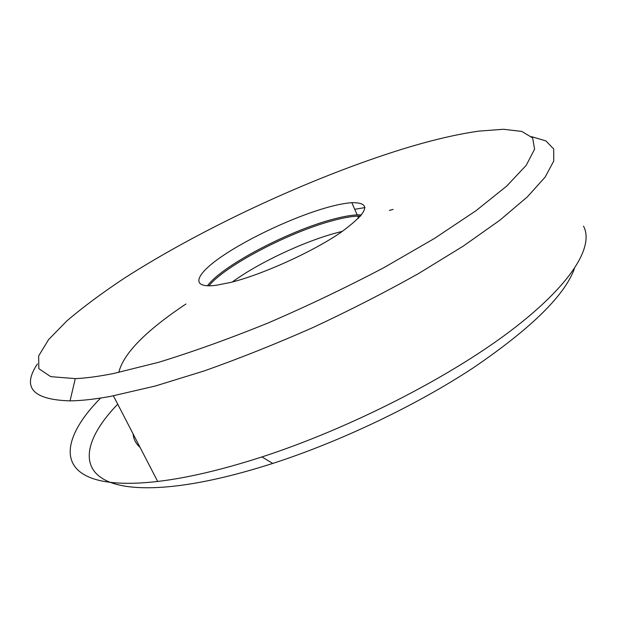 <?xml version="1.0" encoding="UTF-8"?>
<svg xmlns="http://www.w3.org/2000/svg" width="617" height="617" viewBox="0 0 617 617"><rect width="100%" height="100%" fill="white"/><g stroke="black" fill="none" stroke-linecap="round" stroke-linejoin="round"><path stroke-width="0.93" d="M133.125 433.967C133.527 439.196 135.833 443.654 140.044 447.348M118.803 372.429C123.307 353.657 145.697 330.835 185.979 303.98M389.358 210.436L393.114 209.402M574.419 268.65C564.74 295.373 531.168 328.344 473.694 367.555C416.861 405.068 340.692 441.487 272.745 463.436C234.044 475.807 200.371 483.466 171.727 486.427C76.253 496.091 71.479 451.814 117.731 404.197M100.648 398.05C52.36 446.777 55.337 492.289 154.751 481.784L157.682 481.453C187.29 477.974 222.058 469.799 261.978 456.919C348.813 428.722 447.726 378.306 509.611 331.614C571.658 284.792 594.31 246.206 583.505 226.138M531.553 136.658L545.922 140.923L553.688 148.967L553.765 160.983L545.197 177.025L527.311 196.923L499.87 220.207L463.251 246.114L418.565 273.539C385.332 292.188 350.155 310.174 313.035 327.504C275.66 344.008 239.35 358.492 204.111 370.956L155.368 386.003L110.528 396.392C94.694 399.245 81.205 400.742 70.06 400.873C32.585 399.723 21.703 387.414 37.429 363.93M113.651 373.493L158.345 362.38C192.473 351.952 229.208 338.756 268.542 322.799C308.338 305.592 346.823 287.183 384.021 267.585L434.43 238.455L475.938 210.759L506.773 186.018L526.239 165.302L534.577 149.221L532.672 137.969L521.82 131.421L503.457 129.277L479.008 131.097C456.364 134.298 430.365 140.445 401.011 149.545C310.127 177.958 201.882 228.267 123.454 278.776C101.836 293.175 83.056 307.135 67.122 320.663L48.612 339.581L38.64 355.955L38.848 368.704L50.717 376.648L75.266 378.622C85.879 378.167 98.674 376.463 113.651 373.493M326.362 207.721C293.777 217.022 249.445 237.638 222.282 256.148C194.98 274.65 189.674 288.733 216.297 285.27L230.45 282.47C261.878 274.75 311.539 252.353 340.052 232.995C368.318 212.487 372.236 202.384 351.813 202.685C345.057 203.14 336.573 204.813 326.362 207.721M361.593 214.917L357.181 214.886C350.387 215.217 341.88 216.783 331.661 219.598C287.491 231.398 221.642 266.074 207.451 285.818M364.994 207.582L354.721 209.302M232.331 281.992C258.515 262.78 304.351 241.262 337.453 232.586L342.497 231.321M360.629 216.073L357.713 216.104C350.911 216.42 342.404 217.978 332.193 220.778C288.933 232.316 224.765 265.819 208.955 285.833M272.745 463.436L261.978 456.919M157.682 481.453L113.42 395.852M357.181 214.886L351.813 202.685M75.266 378.622L70.06 400.873M358.639 218.217L357.713 216.104"/></g></svg>
